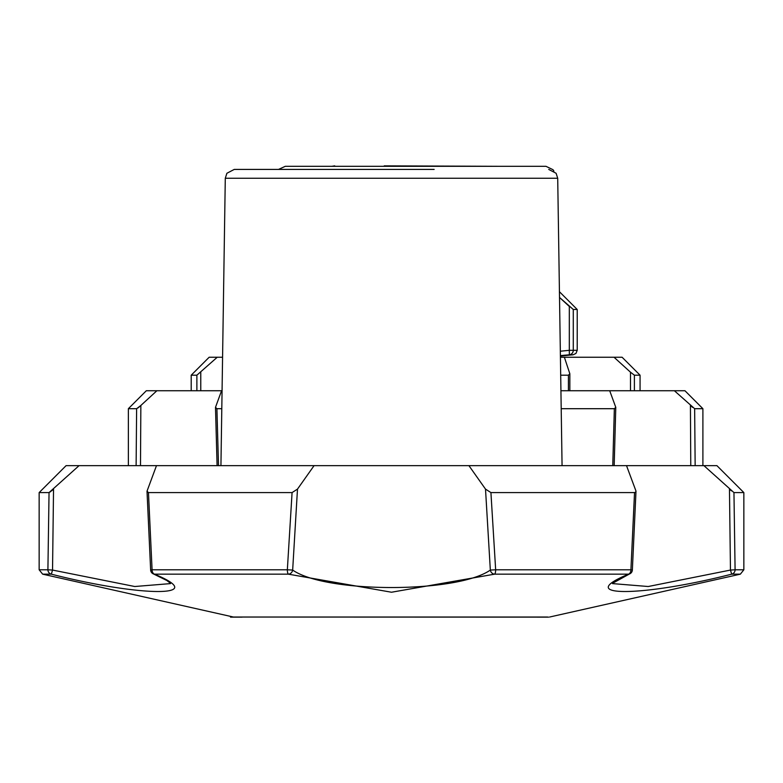 <?xml version="1.0" encoding="UTF-8"?>
<svg xmlns="http://www.w3.org/2000/svg" width="783" height="783" viewBox="0 0 783 783"><rect width="100%" height="100%" fill="white"/><g stroke="black" fill="none" stroke-linecap="round" stroke-linejoin="round"><path stroke-width="1.17" d="M499.378 166.309L384.218 165.859M560.393 355.619L569.182 354.797M560.403 356.059L573.176 354.777L569.339 354.777A4.492 4.375 -90 0 0 573.283 350.314L573.283 309.491L559.512 297.442L569.31 306.437L569.31 350.314L560.334 351.224M573.283 309.491L577.218 309.491L577.218 350.314L569.31 350.314L569.339 354.777M634.396 390.737L634.396 375.194L640.063 375.194L622.103 357.244L614.019 357.244L630.491 372.199L614.019 357.244L564.377 357.244L569.848 373.785L568.409 375.194L568.409 390.737M222.578 357.244L217.243 357.244L196.876 375.194L196.876 390.737M634.396 375.194L630.491 372.199L630.491 390.737M217.243 357.244L209.159 357.244L191.209 375.194L196.876 375.194M564.377 357.244L560.422 357.244M560.697 375.194L568.409 375.194M138.708 407.366L140.852 405.467L136.624 408.697L136.115 465.65M218.506 465.65L216.911 408.697L215.491 407.336L221.56 390.737L146.323 390.737L128.363 408.697L136.624 408.697L138.327 407.669M156.894 390.737L140.852 405.467L140.49 465.65M695.157 465.65L694.648 408.697L674.378 390.737L609.703 390.737L615.781 407.326L614.352 408.697L612.766 465.65M690.772 465.65L690.42 405.467L692.563 407.366M694.648 408.697L702.899 408.697L702.899 465.65M216.911 408.697L221.795 408.697M609.703 390.737L560.931 390.737M561.205 408.697L614.352 408.697M702.899 408.697L684.949 390.737L674.378 390.737M222.069 390.737L221.56 390.737M553.884 171.037L553.004 169.705L545.976 166.309L285.286 166.309L278.503 169.412M375.233 166.309L456.029 166.309M547.611 617.033L233.412 617.033L42.654 574.164L51.326 574.164C141.929 597.282 210.5 597.312 154.457 574.164L288.379 574.164L391.5 592.232L494.621 574.164L628.543 574.164C572.5 597.312 641.071 597.282 731.674 574.164L731.361 574.233M729.462 489.111L730.461 570.063L735.09 569.789L733.955 492.585L703.937 465.65L626.517 465.65L635.992 491.088L635.669 492.135L634.533 492.585L630.922 569.789L495.659 569.789A4.492 1.331 90 0 1 494.621 574.164A4.492 3.935 63.2 0 1 490.334 570.063L495.659 569.789L490.921 492.585L485.509 489.111L490.334 570.063C457.145 593.348 325.855 593.357 292.666 570.063A4.492 3.935 -63.2 0 1 288.379 574.164A4.492 1.331 -90 0 1 287.341 569.789L292.666 570.063L297.491 489.111L292.079 492.585L287.341 569.789L152.078 569.789A4.492 3.054 90 0 0 154.457 574.164A4.492 3.631 -68.3 0 1 153.478 573.959A4.492 3.631 -68.3 0 0 153.478 573.959A4.492 3.631 -68.3 0 1 151.373 570.063L150.639 569.995L152.078 569.789L148.467 492.585L147.008 491.215L156.483 465.65L79.063 465.65L49.045 492.585L47.91 569.789L52.539 570.063L53.538 489.111L51.609 490.853M485.509 489.111L468.929 465.65L314.071 465.65L297.491 489.111M79.063 465.65L66.085 465.65L39.15 492.585L39.15 569.789L47.91 569.789A4.492 4.375 -90 0 0 51.326 574.164L52.539 570.063L134.774 586.516L170.518 583.599M49.065 492.585L50.787 491.528M729.511 489.16L731.391 490.853M703.937 465.65L716.915 465.65L743.85 492.585L733.955 492.585L743.85 492.585L743.85 569.789L735.09 569.789A4.492 4.375 90 0 1 731.674 574.164L740.346 574.164L549.588 617.033M612.482 583.599L648.226 586.516L730.461 570.063L731.674 574.164M632.361 569.995L630.922 569.789A4.492 3.054 -90 0 1 628.543 574.164A4.492 3.631 68.3 0 0 629.522 573.959A4.492 3.631 68.3 0 0 629.532 573.959A4.492 4.492 0 0 0 632.361 569.995L635.992 491.215M148.467 492.585L292.079 492.585M434.144 169.412L234.264 169.412L434.144 169.412M39.15 492.585L49.045 492.585M314.071 465.65L156.483 465.65M626.517 465.65L468.929 465.65M490.921 492.585L634.533 492.585M200.771 390.737L200.771 372.199M234.264 169.412L226.894 173.268L225.289 178.25L557.711 178.25L556.106 173.268L548.736 169.412M331.894 166.309L334.713 165.859M559.424 291.697L577.218 309.491M573.176 354.777L575.945 353.446L577.218 350.314M569.848 390.737L569.848 373.785M640.063 375.194L640.063 390.737M191.209 375.194L191.209 390.737M217.097 465.65L215.491 407.405M614.175 465.65L615.781 407.336M128.363 408.697L128.363 465.65M235.389 617.033L234.401 617.141C237.866 617.141 224.114 617.141 234.401 617.141L242.094 617.141M548.599 617.141L233.412 617.033M153.468 573.959A4.492 4.492 0 0 1 150.639 569.995L147.008 491.215M170.508 583.345L166.818 580.487L153.595 574.008M39.15 569.789L42.654 574.164M743.85 569.789L740.346 574.164M629.405 574.008L612.492 583.345M225.289 178.25L220.933 465.65M557.711 178.25L562.067 465.65"/></g></svg>
